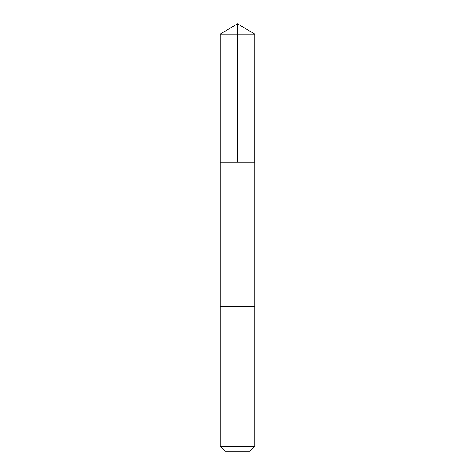 <?xml version="1.0" encoding="UTF-8"?>
<svg xmlns="http://www.w3.org/2000/svg" width="475" height="475" viewBox="0 0 475 475"><rect width="100%" height="100%" fill="white"/><g stroke="black" fill="none" stroke-linecap="round" stroke-linejoin="round"><path stroke-width="0.71" d="M254.79 162.236L254.808 34.153L220.192 34.153L220.192 162.236L254.808 162.236L254.808 306.743L220.192 306.743L220.192 162.236L254.79 162.236M254.808 306.743L220.192 306.743L220.192 446.251L254.808 446.251L254.808 306.743M254.808 446.251L249.814 451.25L225.186 451.25L220.192 446.251M237.5 162.236L237.5 23.75L220.192 34.153M237.5 23.75L254.808 34.153"/></g></svg>
